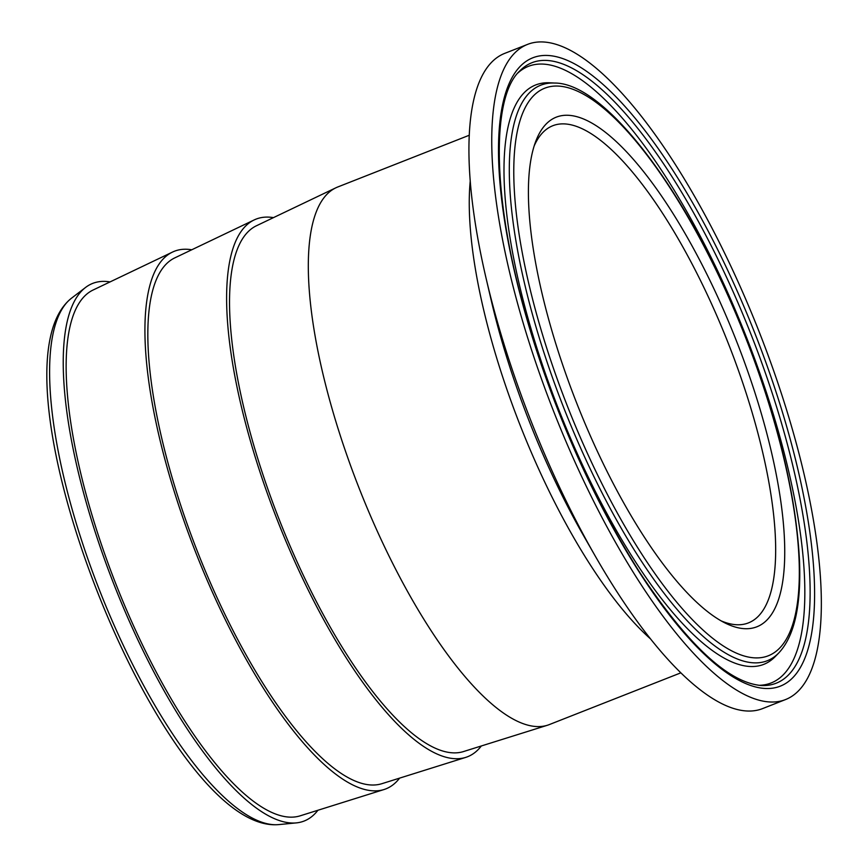 <?xml version="1.0" encoding="UTF-8"?>
<svg xmlns="http://www.w3.org/2000/svg" width="868" height="868" viewBox="0 0 868 868"><rect width="100%" height="100%" fill="white"/><g stroke="black" fill="none" stroke-linecap="round" stroke-linejoin="round"><path stroke-width="1.3" d="M680.805 672.852L549.281 724.596A288.86 90.413 -111.5 0 1 547.382 725.268A288.86 90.413 -111.5 0 1 547.014 725.377A288.86 90.413 -111.5 0 1 359.168 488.315A288.86 90.413 -111.5 0 1 335.927 187.781A288.86 90.413 -111.5 0 1 337.771 186.978L469.295 135.234M534.2 145.867A267.138 83.61 -111.5 0 1 552.829 125.719A267.138 83.61 -111.5 0 1 554.923 124.992A267.138 83.61 -111.5 0 1 729.717 346.994A267.138 83.61 -111.5 0 1 748.422 622.899A267.138 83.61 -111.5 0 1 746.328 623.625A267.138 83.61 -111.5 0 1 721.058 620.837M317.916 810.267A288.86 90.413 -111.5 0 1 301.923 821.801A288.86 90.413 -111.5 0 1 296.281 822.897A288.86 90.413 -111.5 0 1 114.305 585.314A288.86 90.413 -111.5 0 1 85.617 287.416A288.86 90.413 -111.5 0 1 94.948 282.621A288.86 90.413 -111.5 0 1 110.062 281.916M530.424 43.4A352.072 110.193 -111.5 0 1 760.791 335.981A352.072 110.193 -111.5 0 1 785.442 699.597A352.072 110.193 -111.5 0 1 782.676 700.552A352.072 110.193 -111.5 0 1 552.308 407.971A352.072 110.193 -111.5 0 1 527.657 44.355A352.072 110.193 -111.5 0 1 530.424 43.4M558.439 116.41A273.843 85.704 -111.5 0 1 738.939 347.363A273.843 85.704 -111.5 0 1 754.65 627.553A273.843 85.704 -111.5 0 1 724.921 622.909A273.843 85.704 -111.5 0 1 576.797 403.36A273.843 85.704 -111.5 0 1 535.61 141.723A273.843 85.704 -111.5 0 1 558.439 116.41M785.442 699.597L762.571 708.603A352.072 110.193 -111.5 0 1 759.804 709.557A352.072 110.193 -111.5 0 1 595.556 556.605A352.072 110.193 -111.5 0 1 486.113 278.4A352.072 110.193 -111.5 0 1 504.785 53.349L527.657 44.355M547.382 725.268L463.436 751.58A282.621 88.46 -111.5 0 1 463.078 751.699A282.621 88.46 -111.5 0 1 279.29 519.748A282.621 88.46 -111.5 0 1 256.548 225.713L335.927 187.781M481.317 745.981A288.86 90.413 -111.5 0 1 465.682 757.406A288.86 90.413 -111.5 0 1 465.313 757.514A288.86 90.413 -111.5 0 1 277.467 520.453A288.86 90.413 -111.5 0 1 254.226 219.919A288.86 90.413 -111.5 0 1 258.339 218.335A288.86 90.413 -111.5 0 1 273.453 217.629M465.682 757.406L381.746 783.728A282.621 88.46 -111.5 0 1 381.377 783.837A282.621 88.46 -111.5 0 1 197.589 551.896A282.621 88.46 -111.5 0 1 174.859 257.85L254.226 219.919M399.616 778.119A288.86 90.413 -111.5 0 1 383.981 789.544A288.86 90.413 -111.5 0 1 383.613 789.663A288.86 90.413 -111.5 0 1 195.777 552.591A288.86 90.413 -111.5 0 1 172.526 252.067A288.86 90.413 -111.5 0 1 176.638 250.472A288.86 90.413 -111.5 0 1 191.752 249.778M383.981 789.544L300.046 815.866A282.621 88.46 -111.5 0 1 299.688 815.974A282.621 88.46 -111.5 0 1 115.9 584.034A282.621 88.46 -111.5 0 1 93.158 289.988L172.526 252.067M470.25 180.837A288.86 90.413 68.5 0 0 650.425 638.815M71.61 298.115C-20.062 370.397 163.575 835.016 278.747 824.6A284.01 88.894 -111.5 0 1 99.82 591.01A284.01 88.894 -111.5 0 1 71.61 298.115L85.617 287.416M535.578 56.843A337.663 105.679 68.5 0 0 554.967 402.329A337.663 105.679 68.5 0 0 777.522 687.109A337.663 105.679 68.5 0 0 758.133 341.634A337.663 105.679 68.5 0 0 535.578 56.843M754.368 342.99A333.41 104.355 -111.5 0 1 773.507 684.125A333.41 104.355 -111.5 0 1 761.334 685.514C728.415 682.715 687.955 645.119 639.944 572.728C592.681 498.004 555.086 413.407 527.147 318.925C492.047 200.573 490.767 97.683 519.617 71.089A333.41 104.355 -111.5 0 1 534.612 61.791A333.41 104.355 -111.5 0 1 754.368 342.99M517.946 72.923A331.326 103.704 -111.5 0 1 531.032 65.436A331.326 103.704 -111.5 0 1 749.42 344.878A331.326 103.704 -111.5 0 1 768.43 683.886A331.326 103.704 -111.5 0 1 758.871 685.308M543.27 84.337A309.258 96.793 68.5 0 0 561.021 400.756A309.258 96.793 68.5 0 0 764.849 661.579A309.258 96.793 68.5 0 0 778.77 652.953C794.274 636.428 801.197 605.897 799.526 561.368C796.423 498.449 779.431 426.166 748.541 344.52C694.65 202.049 607.6 82.72 554.554 83.046A309.258 96.793 68.5 0 0 543.27 84.337M748.314 344.563A305.004 95.458 -111.5 0 1 765.815 656.631A305.004 95.458 -111.5 0 1 564.786 399.389A305.004 95.458 -111.5 0 1 547.285 87.321A305.004 95.458 -111.5 0 1 748.314 344.563M778.77 652.953L775.276 656.544A311.33 97.444 -111.5 0 1 761.269 665.224A311.33 97.444 -111.5 0 1 556.062 402.644A311.33 97.444 -111.5 0 1 538.193 84.098A311.33 97.444 -111.5 0 1 549.563 82.796L554.554 83.046M595.556 556.605L584.099 536.608A298.364 93.386 -111.5 0 1 491.342 300.849L486.113 278.4M278.747 824.6L296.281 822.897"/></g></svg>

